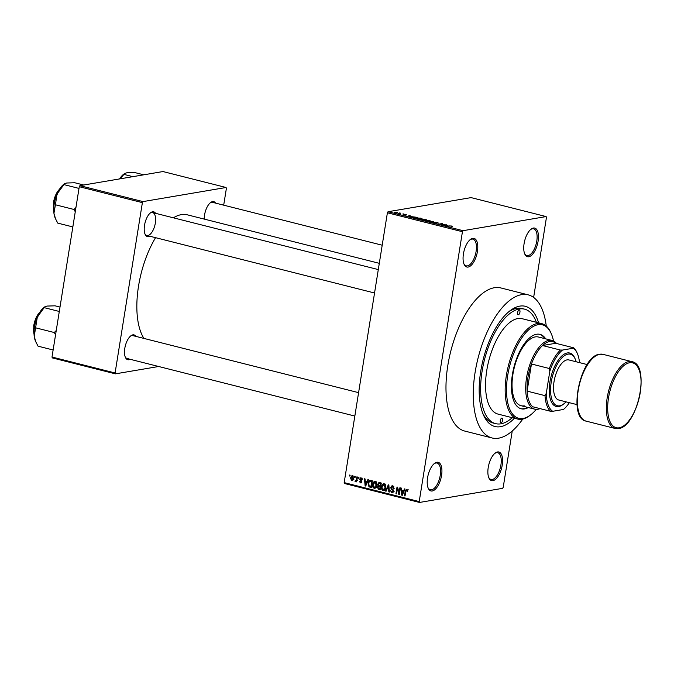 <?xml version="1.0" encoding="UTF-8"?>
<svg xmlns="http://www.w3.org/2000/svg" width="674" height="674" viewBox="0 0 674 674"><rect width="100%" height="100%" fill="white"/><g stroke="black" fill="none" stroke-linecap="round" stroke-linejoin="round"><path stroke-width="1.01" d="M436.862 462.271A14.761 6.622 -75.8 0 1 441.563 475.44A14.761 6.622 -75.8 0 1 432.261 490.984A14.761 6.622 -75.8 0 1 428.209 488.187A14.761 6.622 -75.8 0 1 434.46 463.434A14.761 6.622 -75.8 0 1 436.862 462.271M427.998 487.673A13.775 6.184 104.2 0 0 430.332 489.771A13.775 6.184 104.2 0 0 431.562 489.804A13.775 6.184 104.2 0 0 440.004 476.611A13.775 6.184 104.2 0 0 437.081 463.055A13.775 6.184 104.2 0 0 435.851 463.013A13.775 6.184 104.2 0 0 434.031 463.796M472.727 238.352A14.761 6.622 -75.8 0 1 477.428 251.52A14.761 6.622 -75.8 0 1 468.127 267.064A14.761 6.622 -75.8 0 1 464.074 264.267A14.761 6.622 -75.8 0 1 470.326 239.514A14.761 6.622 -75.8 0 1 472.727 238.352M463.872 263.745A13.775 6.184 104.2 0 0 466.197 265.851A13.775 6.184 104.2 0 0 467.427 265.885A13.775 6.184 104.2 0 0 475.869 252.691A13.775 6.184 104.2 0 0 472.946 239.135A13.775 6.184 104.2 0 0 471.716 239.093A13.775 6.184 104.2 0 0 469.896 239.877M533.395 228.039A14.761 6.622 -75.8 0 1 538.096 241.208A14.761 6.622 -75.8 0 1 528.795 256.752A14.761 6.622 -75.8 0 1 524.751 253.963A14.761 6.622 -75.8 0 1 531.002 229.202A14.761 6.622 -75.8 0 1 533.395 228.039M524.541 253.441A13.775 6.184 104.2 0 0 526.874 255.539A13.775 6.184 104.2 0 0 528.096 255.581A13.775 6.184 104.2 0 0 536.538 242.387A13.775 6.184 104.2 0 0 533.623 228.823A13.775 6.184 104.2 0 0 532.393 228.781A13.775 6.184 104.2 0 0 530.573 229.564M497.53 451.959A14.761 6.622 -75.8 0 1 502.231 465.127A14.761 6.622 -75.8 0 1 492.93 480.672A14.761 6.622 -75.8 0 1 488.877 477.883A14.761 6.622 -75.8 0 1 495.137 453.122A14.761 6.622 -75.8 0 1 497.53 451.959M488.675 477.361A13.775 6.184 104.2 0 0 491.001 479.458A13.775 6.184 104.2 0 0 492.231 479.5A13.775 6.184 104.2 0 0 500.672 466.307A13.775 6.184 104.2 0 0 497.749 452.743A13.775 6.184 104.2 0 0 496.527 452.701A13.775 6.184 104.2 0 0 494.708 453.484M130.124 359.293A12.789 5.737 -75.8 0 1 128.886 359.739A12.789 5.737 -75.8 0 1 125.372 357.321A12.789 5.737 -75.8 0 1 130.798 335.863A12.789 5.737 -75.8 0 1 132.871 334.86A12.789 5.737 -75.8 0 1 135.912 336.393M358.585 392.647L132.921 335.635A11.812 5.299 104.2 0 0 131.868 335.601A11.812 5.299 104.2 0 0 130.36 336.233M149.839 236.229A12.789 5.737 -75.8 0 1 148.6 236.675A12.789 5.737 -75.8 0 1 145.087 234.257A12.789 5.737 -75.8 0 1 150.504 212.807A12.789 5.737 -75.8 0 1 152.585 211.796A12.789 5.737 -75.8 0 1 155.618 213.329M147.892 235.504A11.812 5.299 104.2 0 0 155.13 224.198A11.812 5.299 104.2 0 0 152.627 212.571A11.812 5.299 104.2 0 0 151.574 212.537A11.812 5.299 104.2 0 0 150.075 213.169M204.222 219.092A12.789 5.737 -75.8 0 1 210.524 202.604A12.789 5.737 -75.8 0 1 212.596 201.602A12.789 5.737 -75.8 0 1 215.638 203.135M382.2 245.21L212.647 202.377A11.812 5.299 104.2 0 0 211.594 202.343A11.812 5.299 104.2 0 0 210.094 202.975M514.464 418.251A62 27.811 -75.8 0 1 500.462 426.693A62 27.811 -75.8 0 1 483.443 414.973A62 27.811 -75.8 0 1 509.713 311A62 27.811 -75.8 0 1 519.772 306.122A62 27.811 -75.8 0 1 538.568 322.846M536.361 322.29A59.042 26.488 104.2 0 0 524.574 309.155L522.021 308.515A59.042 26.488 104.2 0 0 516.756 308.347A59.042 26.488 104.2 0 0 508.423 312.054M546.26 326.073A73.803 33.11 104.2 0 0 528.189 294.85A73.803 33.11 104.2 0 0 521.609 294.639A73.803 33.11 104.2 0 0 476.4 365.316A73.803 33.11 104.2 0 0 492.037 437.965A73.803 33.11 104.2 0 0 498.617 438.176A73.803 33.11 104.2 0 0 522.771 419.068M528.189 294.85L500.908 287.958A73.803 33.11 104.2 0 0 494.32 287.739A73.803 33.11 104.2 0 0 449.111 358.425A73.803 33.11 104.2 0 0 464.748 431.065L492.037 437.965M379.302 263.323L187.372 214.838A67.897 30.465 104.2 0 0 181.314 214.644A67.897 30.465 104.2 0 0 173.387 217.82M155.559 237.669A67.897 30.465 104.2 0 0 143.933 338.415M354.549 477.276L354.701 476.316L355.249 476.451L355.088 477.411L354.549 477.276L355.131 477.175M356.47 479.391L356.875 476.863L357.414 477.007L356.639 481.876L356.091 481.733L356.217 480.958L355.434 481.657L354.962 481.27L357.052 479.29M355.602 480.798L356.9 480.242M358.273 478.211L358.425 477.259L358.964 477.394L358.812 478.355L358.273 478.211L358.854 478.119M359.579 479.096L361.146 477.858L362.216 479.753L360.994 478.54L360.143 479.113L361.803 481.826L360.363 482.904L359.326 481.194L360.455 482.205L361.247 481.784L359.579 479.096L360.169 478.995M360.598 477.824L361.146 477.858M361.93 478.38L360.143 479.113M360.893 482.938L361.323 482.744M360.455 482.205L361.82 481.691M367.069 481.522L367.852 479.644L368.425 479.787L365.696 486.064L365.131 485.92L364.474 478.784L365.038 478.928L365.19 481.051L367.718 481.413M375.258 481.421L376.648 482.862L376.817 485.297C376.631 487.226 375.738 488.22 374.154 488.288C372.739 487.479 372.225 486.156 372.612 484.32L373.539 482.053L375.258 481.421L374.609 481.388M374.803 488.321L375.41 488.077M384.172 483.671L385.562 485.12L385.73 487.546C385.545 489.476 384.66 490.478 383.068 490.546C381.653 489.728 381.139 488.406 381.535 486.569L382.453 484.303L384.172 483.671L383.523 483.637M383.717 490.571L384.323 490.327M406.801 489.391L407.576 490.074L407.635 491.776L407.079 491.725L406.649 490.166L405.984 490.52L405.023 495.997L404.484 495.862L405.209 491.312L406.355 489.358M407.543 490.015L405.984 490.52M344.178 482.618L419.211 501.574L419.523 502.45L344.49 483.494L344.178 482.618L387.398 212.765L388.022 211.729L471.092 197.617L546.134 216.573L463.055 230.685L462.44 231.721L387.398 212.765M419.211 501.574L462.44 231.721M403.65 490.765L404.442 488.886L405.015 489.029L402.285 495.306L401.721 495.163L401.055 488.027L401.628 488.17L401.78 490.293L404.307 490.655M399.033 493.098L399.893 487.732L400.44 487.875L399.362 494.573L398.789 494.421L397.357 488.473L396.497 493.848L395.958 493.705L397.028 487.007L397.609 487.159L399.033 493.098L399.615 492.997M393.641 486.401L391.232 487.462L393.523 491.279L391.687 492.719L390.372 490.31L391.788 491.936L392.984 491.119L392.917 490.386L391.249 489.139L390.684 487.336L392.689 485.819L394.122 488.54L391.998 486.561L393.869 486.24M391.965 485.777L392.689 485.819M392.319 492.753L392.858 492.517M391.788 491.936L394.138 491.649M385.545 491.076L388.317 484.808L388.847 484.943L389.387 492.045L388.822 491.91L388.494 485.668L386.109 491.22L385.545 491.076L386.219 490.958M377.642 484.159L379.614 482.609L381.29 483.031L380.22 489.737L378.535 489.307L377.314 487.243L378.122 485.988L377.642 484.159L378.232 484.058M378.822 482.55L379.614 482.609M368.189 483.25C368.358 481.303 369.217 480.351 370.784 480.377L372.377 480.781L371.307 487.479L368.948 486.754L368.189 483.25L368.779 483.148M369.975 480.326L370.784 480.377M350.505 477.841L352.426 475.65L353.538 478.557L351.626 480.697L350.505 477.841L351.087 477.748M351.938 475.625L352.426 475.65M352.114 480.722L352.561 480.537M349.435 475.979L349.587 475.027L350.126 475.162L349.974 476.122L349.435 475.979L350.017 475.886M419.523 502.45L502.602 488.338L503.217 487.302L512.24 431.006M533.631 297.445L546.446 217.449L546.134 216.573M399.193 212.976L400.204 213.035L399.193 212.976M400.6 213.658L398.376 213.54L400.567 213.894M402.917 213.919L403.928 213.97L402.917 213.919M404.012 214.551L406.136 214.509L406.692 214.981L404.518 214.736M406.11 214.669L406.692 214.981M404.948 214.888L405.596 215.132M403.692 214.939L403.077 214.736M411.367 216.27L407.896 216.354L409.43 215.36L411.342 216.421M420.247 218.081L421.292 218.561L420.702 218.882L416.894 218.646C415.622 218.233 415.479 217.963 416.481 217.837L420.222 218.25M421.275 218.671L420.702 218.882M415.833 218.115L416.481 217.837L416.372 218.494M429.161 220.331L430.206 220.811L429.624 221.139L425.808 220.904C424.536 220.491 424.393 220.213 425.395 220.086L429.136 220.499M430.189 220.92L429.624 221.139M424.746 220.364L425.395 220.086L425.286 220.743M451.782 226.043L452.406 226.304L451.942 226.515L450.544 226.001L447.25 226.296L449.465 225.925L451.782 226.043L451.715 226.464M452.397 226.363L451.942 226.515M388.022 211.729L463.055 230.685M447.957 225.512L444.486 225.596L446.019 224.611L447.932 225.664M442.237 224.754L444.857 224.316L442.127 225.006L441.554 224.863L441.883 223.835L438.715 224.147L441.984 223.591L442.565 223.734L442.203 224.99M435.581 222.353L436.862 223.313L434.418 223.077L433.761 222.496L436.491 223.077L435.033 222.218L437.67 222.479L438.37 223.119L435.396 222.673M437.78 222.993L437.241 222.538M436.289 222.976L436.862 223.313M434.342 222.631L434.764 223.153M428.31 221.51L433.812 221.527L432.152 222.487L431.587 222.344L433.197 221.527L428.31 221.51M421.958 218.932L426.246 219.614L422.986 220.171L420.627 219.227L421.958 218.932M411.94 217.365L412.041 216.725L417.332 217.365L414.072 217.913L411.747 217.306L412.041 216.725L411.747 217.306M394.576 212.622L394.652 212.142L397.416 212.31L397.702 212.9L394.956 212.731L394.652 212.142L394.956 212.731M397.39 212.47L397.702 212.9M482.82 413.432A59.042 26.488 104.2 0 0 493.098 423.002L495.651 423.651A59.042 26.488 104.2 0 0 500.917 423.82A59.042 26.488 104.2 0 0 512.257 417.695M223.692 205.166L226.388 188.366L226.076 187.49L162.973 171.55L79.903 185.662L142.998 201.602L226.076 187.49M115.094 372.975L115.414 373.851L52.311 357.911L51.999 357.035L115.094 372.975L142.382 202.638L79.279 186.698L79.903 185.662M51.999 357.035L79.279 186.698M115.414 373.851L158.668 366.496M142.998 201.602L142.382 202.638M125.17 356.79A11.812 5.299 104.2 0 0 127.133 358.534A11.812 5.299 104.2 0 0 128.186 358.568M144.876 233.735A11.812 5.299 104.2 0 0 146.839 235.47L374.55 292.996M445.927 225.158L446.019 224.611M445.935 225.563L447.393 225.529L445.885 225.15L445.067 225.605L445.91 225.723M441.714 224.897L441.883 223.835M441.773 224.914L441.984 223.591M433.197 221.872L433.281 221.392M426.162 220.979L429.085 220.996L428.782 220.398L425.926 220.221L425.353 220.769M429.052 221.207L428.782 220.398M425.42 220.406L426.187 220.836M422.825 219.968L423.794 219.8L421.225 219.353L422.8 220.12M421.225 219.353L421.857 219.884M424.182 219.732L425.328 219.539L422.505 219.075L424.14 219.968M423.087 219.623L422.505 219.075M417.248 218.73L420.172 218.747L419.868 218.149L416.49 218.233M420.138 218.957L419.868 218.149M416.507 218.157L417.265 218.578M413.912 217.71L416.414 217.289L412.581 216.859L412.235 217.264L413.887 217.871M412.21 217.441L412.581 216.859M409.337 215.916L409.43 215.36M409.345 216.32L410.803 216.287L409.295 215.907L408.478 216.362L409.32 216.48M395.217 212.276L397.154 212.765L395.217 212.276L395.293 212.807M397.121 212.967L397.062 212.369M407.66 491.624L407.079 491.725M405.066 495.761L404.484 495.862M402.403 495.045L401.721 495.163M404.189 490.925L401.83 491.119L402.075 494.531L403.347 491.506L401.83 491.119M403.195 493.208L402.53 493.326M403.987 491.397L403.347 491.506M402.673 494.43L402.075 494.531M399.404 494.32L398.789 494.421M397.904 488.38L397.357 488.473M396.531 493.612L395.958 493.705M394.138 488.389L393.565 488.49M393.136 492.239L392.689 491.894M393.549 491.017L392.984 491.119M393.473 490.293L392.917 490.386M392.226 488.979L391.249 489.139M391.282 487.235L390.684 487.336M392.715 486.443L393.026 485.937M389.37 491.818L388.822 491.91M384.61 490.108L384.087 489.72M382.116 486.476L381.535 486.569M384.054 484.353L382.453 484.303M385.115 484.277L384.054 484.454L382.074 486.729L382.057 488.305L383.194 489.762L385.553 489.467M383.194 489.762L385.191 487.403L383.573 484.438L385.435 484.117M385.764 487.302L385.191 487.403M379.892 488.793L378.535 489.307M377.895 487.15L377.314 487.243M379.176 486.931L379.984 485.676M379.302 485.786L378.122 485.988M379.681 483.199L379.959 482.702M381.341 483.073L378.898 483.334L378.19 484.294L379.176 485.76L380.246 486.03L380.625 483.679L378.898 483.334M380.97 486.24L380.355 486.165M379.799 488.81L380.119 486.813L378.502 486.476L380.372 486.165L378.527 486.476L377.87 487.277L378.855 488.574L380.38 488.717M380.7 486.712L380.119 486.813M380.827 485.929L380.246 486.03M381.206 483.578L380.625 483.679M381.282 483.081L379.47 483.393M375.696 487.858L375.174 487.462M373.202 484.218L372.612 484.32M375.14 482.104L373.539 482.053M376.193 482.02L375.14 482.205L373.152 484.48L373.143 486.047L374.272 487.504L376.64 487.218M374.272 487.504L376.277 485.145L374.651 482.18L376.522 481.868M376.85 485.053L376.277 485.145M371.652 486.78L370.81 486.443M370.565 486.476L368.948 486.754M370.666 481.017L371.062 480.452M372.368 480.815L370.009 481.126L370.734 481.185L369.209 481.809L368.729 483.393L369.175 485.988L370.885 486.561L371.711 481.43L370.734 481.185L372.36 480.907M371.467 486.459L370.885 486.561M372.292 481.329L371.711 481.43M365.813 485.802L365.131 485.92M367.6 481.683L365.249 481.876L365.485 485.288L366.757 482.255L365.249 481.876M366.605 483.966L365.94 484.084M367.397 482.146L366.757 482.255M366.083 485.187L365.485 485.288M362.224 479.61L361.66 479.703M361.795 481.228L361.138 481.337M356.672 481.64L356.091 481.733M356.799 480.857L356.217 480.958M356.158 481.067L354.962 481.27M353.201 476.189L352.3 476.341L351.053 477.933L351.744 480.006L353.884 479.703M351.744 480.006L352.991 478.422L352.039 476.333L353.909 476.012M353.572 478.321L352.991 478.422M519.157 309.947A2.46 1.104 104.2 0 0 517.649 312.306A2.46 1.104 104.2 0 0 518.171 314.724A2.46 1.104 104.2 0 0 518.39 314.733A2.46 1.104 104.2 0 0 519.898 312.374A2.46 1.104 104.2 0 0 519.376 309.956A2.46 1.104 104.2 0 0 519.157 309.947M501.835 418.082A2.46 1.104 104.2 0 0 500.327 420.433A2.46 1.104 104.2 0 0 500.849 422.859A2.46 1.104 104.2 0 0 501.068 422.859A2.46 1.104 104.2 0 0 502.577 420.509A2.46 1.104 104.2 0 0 502.054 418.082A2.46 1.104 104.2 0 0 501.835 418.082M545.679 338.853A38.376 17.221 104.2 0 0 539.984 334.363A38.376 17.221 104.2 0 0 536.555 334.253A38.376 17.221 104.2 0 0 513.049 371.012A38.376 17.221 104.2 0 0 521.179 408.781A38.376 17.221 104.2 0 0 524.599 408.899A38.376 17.221 104.2 0 0 528.323 407.543M520.758 408.663A38.376 17.221 104.2 0 0 523.749 408.68A38.376 17.221 104.2 0 0 527.472 407.332M553.523 341.01A48.216 21.635 104.2 0 0 551.324 333.798A48.216 21.635 104.2 0 0 538.088 324.683A48.216 21.635 104.2 0 0 507.707 375.46A48.216 21.635 104.2 0 0 523.066 418.461A48.216 21.635 104.2 0 0 530.893 414.67A48.216 21.635 104.2 0 0 536.251 409.371M530.893 414.67L530.05 415.336A49.202 22.073 -75.8 0 1 522.064 419.203A49.202 22.073 -75.8 0 1 517.674 419.068A49.202 22.073 -75.8 0 1 507.252 370.633A49.202 22.073 -75.8 0 1 537.389 323.512A49.202 22.073 -75.8 0 1 541.778 323.655A49.202 22.073 -75.8 0 1 550.894 332.813L551.324 333.798M541.778 323.655L522.165 318.701A49.202 22.073 104.2 0 0 517.775 318.558A49.202 22.073 104.2 0 0 487.639 365.679A49.202 22.073 104.2 0 0 498.061 414.106L517.674 419.068M524.574 309.155A59.042 26.488 104.2 0 0 519.309 308.987A59.042 26.488 104.2 0 0 483.14 365.535A59.042 26.488 104.2 0 0 495.651 423.651M524.212 405.807A35.427 15.89 -75.8 0 1 521.053 405.706A35.427 15.89 -75.8 0 1 513.546 370.835A35.427 15.89 -75.8 0 1 535.24 336.907A35.427 15.89 -75.8 0 1 538.4 337.008L552.048 340.463A35.427 15.89 -75.8 0 1 556.48 343.462M544.828 338.634A38.376 17.221 104.2 0 0 539.554 334.27M44.745 306.864L43.776 307.622A19.807 8.888 -75.8 0 0 37.314 317.075A19.807 8.888 104.2 0 0 34.509 326.924A19.807 8.888 104.2 0 0 34.222 336.334L37.314 317.075L44.745 306.864L46.986 306.063L55.066 305.819L60.003 307.066M59.295 311.464L44.223 307.656M56.245 330.521L54.274 332.526L35.714 327.842M54.274 332.526L55.554 334.843M53.128 349.983L38.047 346.175L35.865 341.945L34.222 336.334A19.807 8.888 104.2 0 0 35.385 340.842L35.865 341.945M540.026 408.621A35.427 15.89 -75.8 0 1 534.693 409.152A35.427 15.89 -75.8 0 1 526.571 377.659A35.427 15.89 -75.8 0 1 552.048 340.463M579.488 362.612A33.456 15.013 104.2 0 0 577.374 353.547A33.456 15.013 104.2 0 0 573.245 348.231L562.52 350.05A33.456 15.013 104.2 0 0 549.807 371.307L549.369 368.518A34.441 15.451 -75.8 0 1 560.414 350.05L542.511 345.526L555.747 343.277A34.441 15.451 104.2 0 0 542.511 345.526A34.441 15.451 104.2 0 0 531.457 363.994A34.441 15.451 104.2 0 0 527.885 377.794A34.441 15.451 104.2 0 0 527.119 391.122A34.441 15.451 104.2 0 0 532.704 406.767L550.607 411.292A34.441 15.451 -75.8 0 1 545.022 395.646L546.285 393.296A33.456 15.013 104.2 0 0 552.714 411.292L563.439 409.472A33.456 15.013 104.2 0 0 569.361 402.69M549.369 368.518L531.457 363.994L527.119 391.122L545.022 395.646M573.245 348.231L573.65 347.801A34.441 15.451 -75.8 0 1 576.944 352.561L577.374 353.547M555.747 343.277L573.65 347.801M560.414 350.05L562.52 350.05M549.807 371.307L546.285 393.296M552.714 411.292L550.607 411.292M576.16 361.778A26.572 11.921 104.2 0 0 575.267 359.158A26.572 11.921 104.2 0 0 567.971 354.136A26.572 11.921 104.2 0 0 551.231 382.116A26.572 11.921 104.2 0 0 559.698 405.815A26.572 11.921 104.2 0 0 564.003 403.718A26.572 11.921 104.2 0 0 566.034 401.847M564.003 403.718L563.161 404.383A27.558 12.359 -75.8 0 1 558.687 406.557A27.558 12.359 -75.8 0 1 549.917 381.981A27.558 12.359 -75.8 0 1 567.272 352.965A27.558 12.359 -75.8 0 1 574.838 358.172L575.267 359.158M577.011 404.619L558.771 400.011A20.667 9.268 -75.8 0 1 554.399 379.673A20.667 9.268 -75.8 0 1 567.053 359.882A20.667 9.268 -75.8 0 1 568.898 359.941L587.138 364.55M75.951 207.466L73.988 209.471L75.261 211.779M83.719 185.013L74.78 182.755L66.701 183.008L64.46 183.8L63.929 184.6L79.01 188.408M73.988 209.471L55.42 204.778L57.02 194.019L63.929 184.6M72.834 226.927L57.762 223.119L55.571 218.882L53.937 213.279L55.42 204.778M64.46 183.8L63.482 184.566A19.807 8.888 104.2 0 0 57.02 194.019A19.807 8.888 104.2 0 0 53.937 213.279A19.807 8.888 104.2 0 0 55.091 217.778L55.571 218.882M143.739 174.819L134.792 172.561L126.72 172.805L124.479 173.606L123.949 174.398L132.888 176.655M119.938 178.863L123.949 174.398M124.479 173.606L123.502 174.364A19.807 8.888 104.2 0 0 119.576 178.922M432.826 222.091L432.893 221.67M405.79 491.22L405.209 491.312M393.043 489.568L392.133 489.728M388.982 486.704L388.536 486.78M380.776 486.274L379.1 486.552M371.408 486.822L369.782 487.1M361.593 480.731L360.565 480.907M39.48 312.778A14.761 6.622 104.2 0 0 34.003 325.786A14.761 6.622 104.2 0 0 34.045 334.27M33.767 325.609A14.171 6.361 -75.8 0 1 39.699 312.407M618.159 428.546A34.441 15.451 -75.8 0 1 615.084 428.445A34.441 15.451 -75.8 0 1 607.788 394.551A34.441 15.451 -75.8 0 1 628.884 361.559A34.441 15.451 -75.8 0 1 631.959 361.66L602.969 354.339A34.441 15.451 104.2 0 0 599.894 354.238A34.441 15.451 104.2 0 0 578.798 387.221A34.441 15.451 104.2 0 0 586.094 421.124C567.297 418.065 580.398 355.796 599.582 354.229L602.969 354.339M629.583 362.738A33.456 15.013 104.2 0 0 608.504 397.963A33.456 15.013 104.2 0 0 619.162 427.805A33.456 15.013 104.2 0 0 640.241 392.571A33.456 15.013 104.2 0 0 629.583 362.738M59.186 189.714A14.761 6.622 104.2 0 0 53.718 202.722A14.761 6.622 104.2 0 0 53.76 211.206M53.482 202.545A14.171 6.361 -75.8 0 1 59.413 189.352M406.43 490.15L408.301 489.838M360.649 478.515L362.519 478.203M360.834 482.23L361.753 482.079M355.754 480.806L357.616 480.486M40.019 311.91L33.7 325.643L34.113 335.29M354.836 416.06L127.133 358.534M152.627 212.571L378.299 269.583M534.693 409.152L521.053 405.706M586.094 421.124L615.084 428.445L618.479 428.563C637.655 426.996 650.764 364.727 631.959 361.66M53.827 212.226L53.415 202.579L59.733 188.855"/></g></svg>
